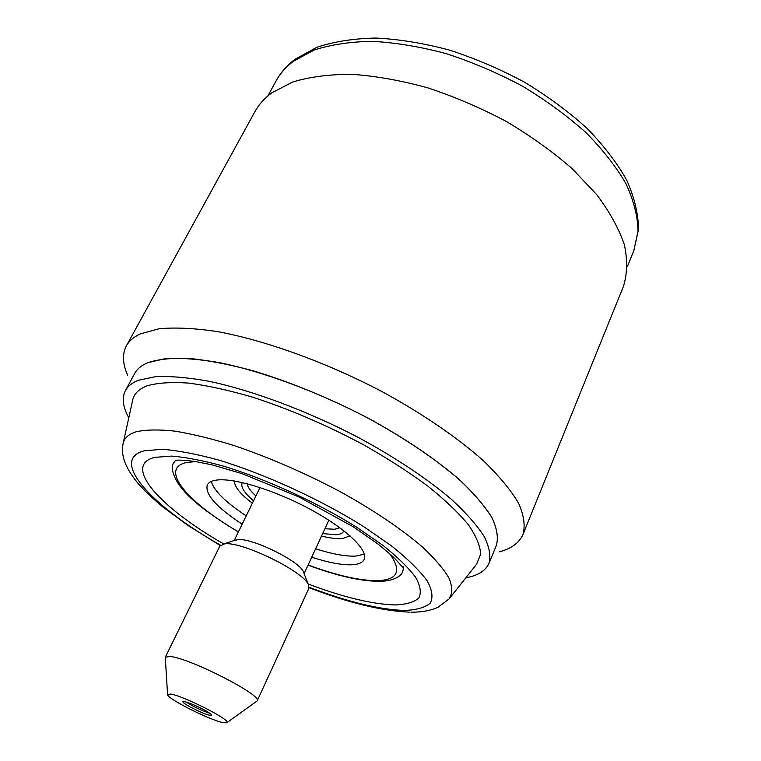 <?xml version="1.0" encoding="UTF-8"?>
<svg xmlns="http://www.w3.org/2000/svg" width="761" height="761" viewBox="0 0 761 761"><rect width="100%" height="100%" fill="white"/><g stroke="black" fill="none" stroke-linecap="round" stroke-linejoin="round"><path stroke-width="1.14" d="M496.429 545.276C498.474 537.685 497.019 528.534 492.053 517.822C484.976 506.312 474.284 493.765 459.977 480.172C436.101 459.34 403.891 437.537 366.888 417.475C328.343 397.623 290.36 382.041 252.937 370.75C229.337 364.433 208.124 360.324 189.299 358.421C172.205 357.784 158.402 359.192 147.881 362.645C141.517 365.318 137.113 368.942 134.668 373.499C137.104 368.971 141.508 365.356 147.862 362.683L165.403 358.612C180.252 357.737 198.05 359.03 218.788 362.512C262.279 371.292 316.633 391.316 366.831 417.504C403.825 437.565 436.034 459.359 459.92 480.191C474.227 493.775 484.928 506.322 492.025 517.841C496.99 528.553 498.455 537.704 496.419 545.295L489.038 563.235C485.708 570.74 477.975 575.601 465.837 577.818M128.79 417.77C122.835 406.973 121.712 397.908 125.422 390.574C127.772 386.208 132.081 382.773 138.369 380.281L155.777 376.619C170.559 376.01 188.319 377.561 209.066 381.28C252.585 390.517 307.168 410.864 357.699 437.118C394.949 457.209 427.454 478.907 451.615 499.52C466.113 512.933 476.985 525.28 484.234 536.562C489.361 547.035 490.959 555.92 489.038 563.235M123.253 442.883L132.528 400.828C133.698 394.141 138.54 389.147 147.044 385.856C157.47 382.84 171.244 381.917 188.357 383.068C207.22 385.504 228.424 390.146 251.986 396.966C289.304 409.047 326.688 425.085 364.129 445.09C387.768 458.56 409.009 472.239 427.853 486.127C444.871 499.796 458.36 512.648 468.329 524.681C476.12 535.991 480.229 545.808 480.657 554.122L476.605 564.215L449.875 597.975M175.372 460.557L172.804 464.229L172.233 468.786C175.515 489.97 202.274 509.86 238.345 532.015M380.196 581.318C387.977 581.185 394.198 579.54 398.85 576.391C402.274 574.051 403.691 570.702 403.121 566.365M242.16 524.186C216.419 507.283 204.795 494.203 207.296 484.938C208.447 482.645 211.082 481.095 215.182 480.305C231.363 477.023 272.828 489.247 309.175 508.719C345.618 528.144 368.724 550.241 364.167 559.43C362.607 562.693 358.469 564.472 351.763 564.786C341.641 565.1 328.295 562.579 311.725 557.223M364.348 554.179L355.672 556.091C345.532 556.51 332.186 554.075 315.625 548.786M211.254 481.475C214.155 490.997 225.808 502.45 246.231 515.834M350.089 535.906L342.298 538.607C336.904 538.997 329.97 538.141 321.513 536.058M252.367 503.221C240.333 494.108 234.35 486.688 234.426 480.981M234.359 540.71L237.613 539.654C251.044 537.38 299.282 560.895 303.278 571.644L308.414 584.686C303.563 571.349 241.342 541.033 224.571 543.868L219.834 546.065L165.27 657.314L169.465 656.458C187.815 657.095 263.373 695.564 257.151 700.948L226.883 722.655M303.706 572.748L303.278 571.644M257.151 700.948L308.871 588.348L308.414 584.686M167.572 694.489L165.27 657.314M170.369 694.032C182.887 695.43 233.389 721.266 226.702 722.779L223.677 722.722C211.292 720.8 167.458 698.94 167.591 694.707L170.369 694.032M190.954 707.416C185.522 704.458 182.84 702.536 182.887 701.652C185.513 701.242 192.457 703.896 203.701 709.623C209.075 712.572 211.729 714.465 211.653 715.321C208.99 715.711 202.084 713.076 190.954 707.416M209.541 713.124C204.595 711.621 198.697 709.071 191.877 705.476L185.922 701.908M499.539 551.801C511.573 548.538 519.411 542.707 523.045 534.308C525.385 525.642 523.882 515.245 518.545 503.135C510.869 490.151 499.178 476.034 483.482 460.786C457.237 437.423 421.68 413.109 380.757 390.907C325.232 361.979 265.142 340.386 217.38 331.577C194.645 328.21 175.192 327.268 159.039 328.752L140.034 333.993C133.565 337.075 129.009 341.061 126.345 345.941C122.131 354.065 122.569 363.825 127.648 375.211M126.345 345.941L254.945 111.61C258.826 104.495 264.467 98.226 271.867 92.804L292.681 82.017C309.67 76.842 329.446 74.283 352.02 74.331C375.877 76.014 401.085 80.504 427.644 87.81C454.45 96.676 480.6 107.853 506.103 121.351C530.645 135.915 552.676 151.696 572.186 168.685L596.681 194.607C609.742 212.015 618.978 228.766 624.41 244.852C627.635 260.262 627.292 274.16 623.364 286.545L523.045 534.308M220.224 545.485L188.233 525.632L162.569 506.74C153.361 499.045 145.313 491.425 138.445 483.872C123.092 465.399 121.303 453.708 123.006 443.996C123.986 438.288 128.419 434.208 136.314 431.753C146.007 429.623 158.84 429.404 174.811 431.116C192.438 433.998 212.271 438.84 234.312 445.651C269.251 457.504 304.371 472.752 339.682 491.387C373.423 510.022 402.236 529.504 422.907 547.397C435.13 558.916 443.882 569.276 449.18 578.465C452.472 586.826 452.472 593.628 449.171 598.869L437.822 607.411C429.955 610.769 420.976 612.348 410.902 612.148M220.519 545.19C152.571 506.74 108.604 460.082 144.162 450.826L162.188 449.304C177.922 450.474 196.823 454.089 218.911 460.129C265.047 474.122 320.21 499.406 363.406 526.422L392.01 546.255C407.906 559.059 419.653 570.626 427.263 580.966C432.353 590.317 433.294 597.765 430.098 603.311C424.724 607.687 416.096 610.056 404.205 610.436C379.254 609.59 347.558 601.865 309.118 587.254M223.639 543.887C160.79 508.101 121.503 465.399 154.816 457.361L171.634 456.105C186.217 457.275 203.663 460.662 223.972 466.265C266.36 479.202 316.785 502.317 356.462 527.069L382.802 545.266C397.508 557.033 408.438 567.706 415.611 577.266C420.481 585.941 421.527 592.886 418.759 598.089C413.974 602.227 406.136 604.5 395.244 604.938C372.576 604.329 343.544 597.356 308.157 584.02M195.729 461.566L186.445 462.536C158.64 468.481 187.739 502.602 238.421 531.853M308.138 564.966C336.619 575.478 359.706 580.71 377.408 580.653C398.003 579.911 402.065 570.893 389.584 553.618M343.877 530.769C342.983 533.042 340.405 534.374 336.134 534.745L322.645 533.604M253.546 500.795C244.081 492.833 240.343 486.755 242.331 482.56M339.872 527.754L334.64 529.256L324.899 528.743M255.896 495.982C250.578 491.159 247.677 487.088 247.201 483.749M293.394 61.28C285.908 66.939 280.153 73.446 276.138 80.809C280.638 72.599 286.964 65.408 295.116 59.215L316.842 47.296C334.127 41.551 353.865 38.469 376.039 38.05C399.344 39.249 423.763 43.244 449.313 50.045C475.016 58.388 500.006 69.07 524.291 82.074C547.616 96.171 568.515 111.591 586.988 128.314C603.673 145.437 616.914 162.702 626.693 180.11C634.37 197.299 638.308 213.689 638.527 229.28L633.837 250.654L638.051 230.944C637.737 216.333 633.732 200.657 626.056 183.905C616.201 166.792 602.826 149.679 585.913 132.557C567.173 115.786 545.951 100.29 522.265 86.06C497.608 72.923 472.267 62.117 446.25 53.651C420.424 46.744 395.844 42.645 372.5 41.351C350.374 41.674 330.921 44.576 314.122 50.064L293.394 61.28M125.422 390.574L134.659 373.518M409.228 612.129C381.413 610.864 348.034 602.712 309.08 587.673M379.539 581.337C360.657 581.252 336.828 575.849 308.062 565.128M176.562 460.205C179.796 459.939 185.874 460.348 194.778 461.423L211.815 464.79L241.675 473.504L299.083 497L353.161 526.736L378.236 544.201L391.021 554.921C395.977 559.335 402.655 567.373 403.054 567.725M234.198 540.529L260.015 487.525M304.086 573.718L328.847 520.21M236.319 539.853L222.963 544.105M267.853 95.953L276.138 80.809M627.34 266.654L633.837 250.654"/></g></svg>
